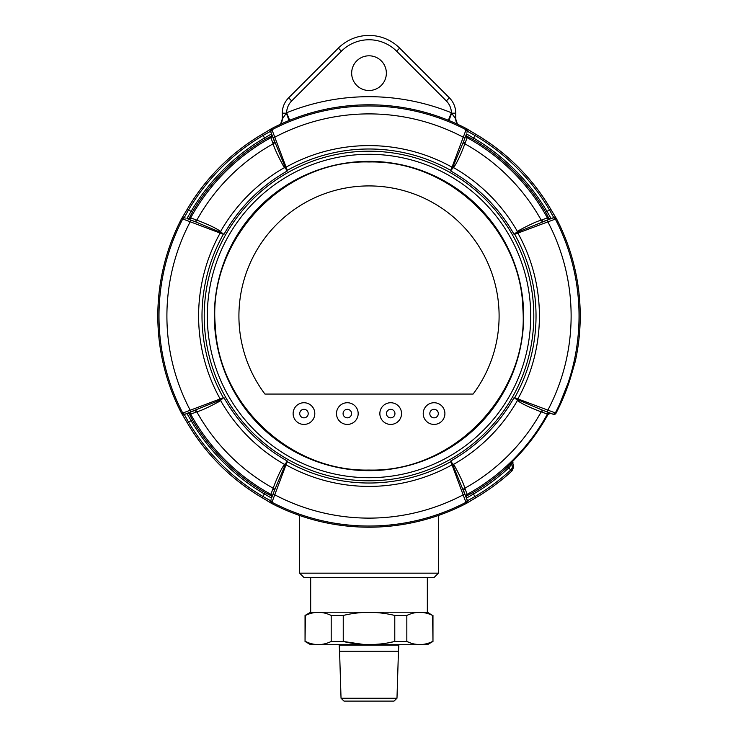 <?xml version="1.0" encoding="UTF-8"?>
<svg xmlns="http://www.w3.org/2000/svg" width="738" height="738" viewBox="0 0 738 738"><rect width="100%" height="100%" fill="white"/><g stroke="black" fill="none" stroke-linecap="round" stroke-linejoin="round"><path stroke-width="1.11" d="M438.4 573.168L299.628 573.168L303.964 577.503L434.064 577.503L438.4 573.168L438.4 515.493M314.803 413.575A10.839 10.839 0 0 0 303.964 402.736A10.839 10.839 0 0 0 293.124 413.575A10.839 10.839 0 0 0 303.964 424.424A10.839 10.839 0 0 0 314.803 413.575M358.17 413.575A10.839 10.839 0 0 0 347.33 402.736A10.839 10.839 0 0 0 336.491 413.575A10.839 10.839 0 0 0 347.33 424.424A10.839 10.839 0 0 0 358.17 413.575M401.537 413.575A10.839 10.839 0 0 0 390.697 402.736A10.839 10.839 0 0 0 379.858 413.575A10.839 10.839 0 0 0 390.697 424.424A10.839 10.839 0 0 0 401.537 413.575M444.903 413.575A10.839 10.839 0 0 0 434.064 402.736A10.839 10.839 0 0 0 423.225 413.575A10.839 10.839 0 0 0 434.064 424.424A10.839 10.839 0 0 0 444.903 413.575M264.933 394.064L473.095 394.064A130.1 130.1 0 0 0 281.473 219.767A130.1 130.1 0 0 0 264.933 394.064M308.945 642.909L305.421 641.47C314.019 645.63 322.607 645.63 331.196 641.47L331.196 615.455C322.607 611.295 314.019 611.295 305.421 615.455L305.043 641.47L310.68 644.726L427.339 644.726L432.975 641.47L432.597 615.455C424.009 611.295 415.42 611.295 406.832 615.455L394.784 615.455C377.607 611.295 360.421 611.295 343.244 615.455L331.196 615.455M331.196 641.47L343.244 641.47C360.421 645.63 377.607 645.63 394.784 641.47L406.832 641.47C415.42 645.63 424.009 645.63 432.597 641.47M319.655 644.56L318.798 644.597M394.784 615.455L394.784 641.47L387.81 642.899M379.978 644.006L374.434 644.449M363.594 644.449L343.244 641.47L343.244 615.455M421.13 644.56L420.208 644.597M417.819 644.523L414.267 644.016M410.31 642.899L406.832 641.47L406.832 615.455M308.945 614.007L305.043 615.455L310.68 612.199L427.339 612.199L432.597 615.455M419.959 612.328L421.13 612.365M427.339 577.503L427.339 612.199M310.68 612.199L310.68 577.503M341.039 698.24L344 701.1L394.027 701.1L396.979 698.24L398.455 651.23L339.572 651.23L341.039 698.24L396.979 698.24M339.139 644.726L339.572 651.23M398.889 644.726L398.455 651.23M181.668 218.54L187.083 209.5A210.81 210.81 0 0 1 262.507 134.076L271.547 128.652L287.506 170.865L283.484 166.151C277.866 155.801 274.425 148.356 273.161 143.809L270.477 136.595L265.043 139.417A204.915 204.915 0 0 0 192.433 212.027L189.601 217.47L196.815 220.155C207.046 223.974 214.5 227.415 219.158 230.477L223.882 234.499L181.64 218.531A211.206 211.206 0 0 0 181.64 413.474L223.882 397.505L218.476 400.725L184.011 414.599M274.674 142.13A2.168 1.07 -20.3 0 1 273.161 143.809A197.074 197.074 0 0 0 196.815 220.155A2.168 1.07 110.3 0 1 195.136 221.668L220.025 232.119A2.168 1.07 130.2 0 0 220.57 231.538A170.792 170.792 0 0 1 284.545 167.563A2.168 1.07 -40.2 0 0 285.126 167.019L271.999 134.934A2.168 2.168 -28 0 1 271.003 137.582A203.577 203.577 0 0 0 190.588 217.996A2.168 2.168 118 0 1 187.941 218.983L194.712 221.52L187.941 218.983M271.999 134.934L270.422 131.004M182.028 218.061L187.083 209.5C205.764 177.895 230.902 152.757 262.507 134.076L263.263 135.368L270.505 131.318L274.527 141.705L273.042 143.458M181.64 218.531L184.325 217.498L188.374 210.256L191.142 211.271L186.954 218.466A2.168 2.168 118 0 0 189.601 217.47M196.465 220.035L195.136 221.668M220.025 232.119L220.487 232.369A2.168 0.978 122.2 0 0 220.911 231.797M273.042 488.556L274.527 490.3L285.375 464.525A2.168 0.839 20.1 0 0 286.021 464.829L271.538 503.381L262.507 497.929L264.278 493.879L271.473 498.058L274.527 490.3L271.473 498.058A2.168 2.168 28 0 0 270.477 495.419L273.161 488.205C276.981 477.966 280.422 470.521 283.484 465.863L287.506 461.139L286.021 464.829A170.404 170.404 0 0 0 452.007 464.829L450.706 461.674A167.009 167.009 0 0 1 287.313 461.674L287.506 461.139A166.456 166.456 0 0 1 223.882 397.505L219.158 401.537C208.808 407.155 201.363 410.586 196.815 411.85L189.601 414.544L192.433 419.977A204.915 204.915 0 0 0 265.043 492.587L270.477 495.419M271.058 499.672A2.168 2.168 -152 0 0 272.091 502.338A210.035 210.035 0 0 0 465.927 502.338A2.168 2.168 -28 0 0 466.969 499.672L467.523 500.715L466.481 503.381L465.927 502.338L452.007 464.829A2.168 0.839 -20.1 0 0 452.652 464.525L467.597 500.973A2.168 2.168 167.7 0 0 467.514 500.687L474.765 496.637L475.521 497.938L466.481 503.353A211.206 211.206 0 0 1 271.538 503.381L270.431 500.973A2.168 2.168 12.3 0 1 270.505 500.687L263.263 496.637A209.315 209.315 0 0 1 188.374 421.758L184.325 414.507L181.64 413.474M464.977 143.458L463.501 141.705L452.652 167.48A2.168 0.839 -159.9 0 0 452.007 167.175L466.481 128.633L475.521 134.076L473.741 138.135L466.554 133.947L463.501 141.705L466.554 133.947A2.168 2.168 -152 0 0 467.551 136.595L464.857 143.809C461.047 154.039 457.606 161.484 454.543 166.151L450.512 170.865L452.007 167.175A170.404 170.404 0 0 0 286.021 167.175A2.168 0.839 159.9 0 0 285.375 167.48L285.126 167.019M453.224 167.895A2.168 0.978 -147.8 0 1 452.652 167.48L450.512 170.865A166.456 166.456 0 0 1 514.146 234.499L514.681 234.306A167.009 167.009 0 0 1 514.681 397.699L555.345 412.92A210.035 210.035 0 0 0 555.345 219.085L514.146 234.499L519.552 231.28L554.017 217.415A2.168 2.168 77.7 0 0 553.694 217.498L549.653 210.256L550.945 209.5L556.36 218.54M271.067 502.984L262.507 497.938A210.81 210.81 0 0 1 187.083 422.514L181.668 413.474M270.422 131.023L270.431 131.041A2.168 2.168 -12.3 0 0 270.505 131.318L271.538 128.633A211.206 211.206 0 0 1 466.481 128.633L467.514 131.318L474.765 135.368A209.315 209.315 0 0 1 549.653 210.256L546.886 211.271A206.419 206.419 0 0 0 473.741 138.135L472.984 139.417L467.551 136.595M574.856 362.607L575.262 361.509A211.206 211.206 0 0 0 556.387 218.531L555.345 219.085A2.168 2.168 -118 0 0 552.679 218.051L543.306 221.52L541.563 220.035L548.426 217.47L545.594 212.027A204.915 204.915 0 0 0 472.984 139.417M369.009 90.497A17.343 17.343 0 0 1 351.666 73.154A17.343 17.343 0 0 1 369.009 55.802A17.343 17.343 0 0 1 386.361 73.154A17.343 17.343 0 0 1 369.009 90.497M289.665 120.266L286.621 112.757A219.315 219.315 0 0 1 451.407 112.757L455.743 119.039L455.743 113.172L455.743 119.039A8.671 8.662 180 0 0 457.459 124.205L455.743 119.049M448.363 120.266L451.407 112.757A17.343 17.343 0 0 0 446.324 100.912L396.61 51.19L446.324 100.912L449.396 97.84L399.673 48.127A43.367 43.367 0 0 0 338.345 48.127L288.632 97.84A21.679 21.679 0 0 0 282.276 113.172L282.276 119.039L286.621 112.757A17.343 17.343 0 0 1 291.695 100.912L288.632 97.84L338.345 48.127L341.417 51.19L291.695 100.912M288.909 120.571A8.671 0.627 67.5 0 0 286.279 113.172L282.276 113.172M280.569 124.205A8.671 8.662 -0 0 0 282.276 119.058L280.56 124.205M449.11 120.571A8.671 0.627 112.5 0 1 451.748 113.172L455.743 113.172A21.679 21.679 0 0 0 449.396 97.84M512.449 462.062L513.62 466.047L512.956 468.999L511.803 464.866L512.246 461.739M511.904 470.982L512.956 468.999L511.904 470.982L510.641 470.124A209.315 209.315 0 0 1 474.765 496.637L472.984 492.587L467.551 495.419L464.857 488.205A2.168 1.07 159.7 0 0 463.344 489.875M466.969 499.672L463.501 490.3L464.977 488.556M553.38 414.295L543.306 410.494L553.315 414.304L550.696 413.345L548.076 414.35L541.212 411.85C530.973 408.031 523.528 404.599 518.869 401.537L514.146 397.505A166.456 166.456 0 0 1 450.512 461.139L454.543 465.863C460.161 476.204 463.593 483.648 464.857 488.205A197.074 197.074 0 0 0 541.212 411.85A2.168 1.07 -69.7 0 1 542.882 410.337L517.532 399.636A2.168 0.978 -57.8 0 0 517.117 400.217M262.507 497.938C230.902 479.257 205.764 454.11 187.083 422.514L191.142 420.734A206.419 206.419 0 0 0 264.278 493.879L265.043 492.587M184.03 414.59L184.048 414.59A2.168 2.168 -102.3 0 0 184.325 414.507L194.712 410.494L196.465 411.97M195.136 410.337A2.168 1.07 -110.3 0 1 196.815 411.85A197.074 197.074 0 0 0 273.161 488.205A2.168 1.07 20.3 0 1 274.674 489.875M575.262 361.509L571.581 374.194A210.764 210.764 0 0 1 556 413.252L555.345 412.92A2.168 2.168 118 0 1 552.679 413.963M187.083 209.5L188.374 210.256A209.315 209.315 0 0 1 263.263 135.368L265.043 139.417M552.679 218.051L553.721 217.498L556.387 218.531M542.882 221.668A2.168 1.07 69.7 0 1 541.212 220.155L541.563 220.035M514.432 234.001L518.869 230.477C529.211 224.859 536.655 221.418 541.212 220.155A197.074 197.074 0 0 0 464.857 143.809A2.168 1.07 -159.7 0 1 463.344 142.13M555.244 414.083A2.168 2.149 -136.7 0 0 556 413.252L553.325 414.304A2.168 2.168 -62 0 0 555.982 413.262M510.447 463.565L511.803 464.866C512.79 466.379 512.44 468.086 510.77 470.005L508.685 467.984A206.419 206.419 0 0 1 473.741 493.879L466.554 498.058A2.168 2.168 152 0 1 467.551 495.419M510.844 463.934A4.336 1.338 134 0 1 508.685 467.984L507.292 467.228A204.915 204.915 0 0 1 472.984 492.587M508.371 465.687A4.336 4.327 80.4 0 1 507.292 467.228L516.157 457.717A204.297 204.297 0 0 0 548.076 414.35L548.076 414.35C539.349 430.217 528.712 444.673 516.166 457.726L507.753 466.333M507.034 467.274A4.336 4.327 -99.5 0 0 507.882 466.213M541.563 411.97L542.882 410.337M517.993 399.885A2.168 1.07 -49.8 0 0 517.449 400.476A170.792 170.792 0 0 1 453.483 464.442A2.168 1.07 139.8 0 0 452.892 464.986M451.019 461.425L452.652 464.525A2.168 0.978 147.8 0 1 453.224 464.11M517.117 231.797A2.168 0.978 57.8 0 0 517.532 232.369A2.168 0.839 -110.1 0 1 517.836 233.014A170.404 170.404 0 0 1 517.836 399A2.168 0.839 -69.9 0 1 517.532 399.636L514.432 398.013M517.993 232.119A2.168 1.07 49.8 0 1 517.449 231.538A170.792 170.792 0 0 0 453.483 167.563A2.168 1.07 -139.8 0 1 452.892 167.019M220.911 400.217A2.168 0.978 -122.2 0 0 220.487 399.636A2.168 0.839 69.9 0 1 220.182 399A170.404 170.404 0 0 1 220.182 233.014A2.168 0.839 110.1 0 1 220.487 232.369L223.882 234.499A166.456 166.456 0 0 1 287.506 170.865L287.313 170.34A167.009 167.009 0 0 1 450.706 170.34L451.019 170.579M287.008 170.579L285.375 167.48A2.168 0.978 -32.2 0 1 284.803 167.895M223.586 398.013L223.346 397.699A167.009 167.009 0 0 1 223.346 234.306L223.586 234.001M220.025 399.885A2.168 1.07 -130.2 0 1 220.57 400.476A170.792 170.792 0 0 0 284.545 464.442A2.168 1.07 40.2 0 1 285.126 464.986M284.803 464.11A2.168 0.978 32.2 0 1 285.375 464.525L287.008 461.425M548.426 217.47A2.168 2.168 62 0 0 551.065 218.466L546.886 211.271L545.594 212.027M270.477 136.595A2.168 2.168 -28 0 0 271.473 133.947L264.278 138.135A206.419 206.419 0 0 0 191.142 211.271L192.433 212.027M189.601 414.544A2.168 2.168 -118 0 0 186.954 413.548L191.142 420.734L192.433 419.977M308.216 413.575A4.253 4.253 0 0 0 303.964 409.332A4.253 4.253 0 0 0 299.711 413.575A4.253 4.253 0 0 0 303.964 417.828A4.253 4.253 0 0 0 308.216 413.575M351.583 413.575A4.253 4.253 0 0 0 347.33 409.332A4.253 4.253 0 0 0 343.078 413.575A4.253 4.253 0 0 0 347.33 417.828A4.253 4.253 0 0 0 351.583 413.575M394.95 413.575A4.253 4.253 0 0 0 390.697 409.332A4.253 4.253 0 0 0 386.444 413.575A4.253 4.253 0 0 0 390.697 417.828A4.253 4.253 0 0 0 394.95 413.575M438.317 413.575A4.253 4.253 0 0 0 434.064 409.332A4.253 4.253 0 0 0 429.811 413.575A4.253 4.253 0 0 0 434.064 417.828A4.253 4.253 0 0 0 438.317 413.575M398.455 645.16L339.572 645.16M284.287 165.469L283.484 166.151M218.476 231.28A2.168 1.079 124.2 0 0 219.158 230.477M191.576 411.638A2.168 0.839 69.9 0 1 190.09 409.996A202.111 202.111 0 0 1 190.09 222.009A2.168 0.839 -69.9 0 1 191.576 220.367M273.374 493.436A2.168 0.839 -159.9 0 0 275.016 494.93A202.111 202.111 0 0 0 463.003 494.93A2.168 0.839 -20.1 0 0 464.654 493.436M464.654 138.569A2.168 0.839 20.1 0 0 463.003 137.083A202.111 202.111 0 0 0 275.016 137.083A2.168 0.839 159.9 0 0 273.374 138.569M546.443 411.638A2.168 0.839 110.1 0 0 547.937 409.996A202.111 202.111 0 0 0 547.937 222.009A2.168 0.839 -110.1 0 0 546.443 220.367M369.009 480.798A164.795 164.795 0 0 1 204.223 316.002A164.795 164.795 0 0 1 369.009 151.207A164.795 164.795 0 0 1 533.805 316.002A164.795 164.795 0 0 1 369.009 480.798M369.009 477.707A161.705 161.705 0 0 1 207.313 316.002A161.705 161.705 0 0 1 369.009 154.297A161.705 161.705 0 0 1 530.714 316.002A161.705 161.705 0 0 1 369.009 477.707M369.009 470.659A154.657 154.657 0 0 0 523.666 316.002A154.657 154.657 0 0 0 369.009 161.345A154.657 154.657 0 0 0 214.352 316.002A154.657 154.657 0 0 0 369.009 470.659M511.655 471.222A210.81 210.81 0 0 1 475.521 497.929C488.519 490.318 500.567 481.416 511.655 471.231L510.641 470.124M466.96 129.021L475.521 134.076A210.81 210.81 0 0 1 550.945 209.5L555.991 218.061M399.673 48.127L396.61 51.19A39.031 39.031 0 0 0 341.417 51.19M466.029 497.071A2.168 2.168 152 0 1 467.025 494.432A203.577 203.577 0 0 0 547.439 414.018A2.168 2.168 -62 0 1 550.078 413.022M453.732 466.545L454.543 465.863M271.999 497.071A2.168 2.168 28 0 0 271.003 494.432A203.577 203.577 0 0 1 190.588 414.018A2.168 2.168 -118 0 0 187.941 413.022M218.476 400.725L219.158 401.537M185.349 218.051A2.168 2.168 -62 0 0 182.683 219.085A210.035 210.035 0 0 0 182.683 412.92A2.168 2.168 62 0 0 185.349 413.963M466.969 132.333A2.168 2.168 28 0 0 465.927 129.676A210.035 210.035 0 0 0 272.091 129.676A2.168 2.168 152 0 0 271.058 132.333M466.029 134.934A2.168 2.168 -152 0 0 467.025 137.582A203.577 203.577 0 0 1 547.439 217.996A2.168 2.168 62 0 0 550.078 218.983M519.552 231.28L518.869 230.477M519.552 400.725A2.168 1.079 -55.8 0 0 518.869 401.537M284.287 466.545A2.168 1.079 34.2 0 0 283.484 465.863M453.732 165.469A2.168 1.079 -145.8 0 0 454.543 166.151M299.628 515.493L299.628 573.168M432.975 615.455L432.975 641.47M305.043 615.455L305.043 641.47M369.009 161.973C283.134 159.546 207.47 240.127 215.284 325.679C218.393 404.424 290.228 471.886 369.009 470.041C453.99 472.385 529.22 393.52 522.873 308.752C521.028 229.084 448.676 160.063 369.009 161.973M475.521 497.938L466.96 502.984M187.083 422.514L182.028 413.953M262.507 134.076L271.067 129.021M475.521 134.076C507.117 152.757 532.264 177.895 550.945 209.5M556.009 413.243L571.59 374.194L574.837 362.616M513.095 462.883L512.338 461.647M550.696 413.345L548.076 414.359"/></g></svg>
